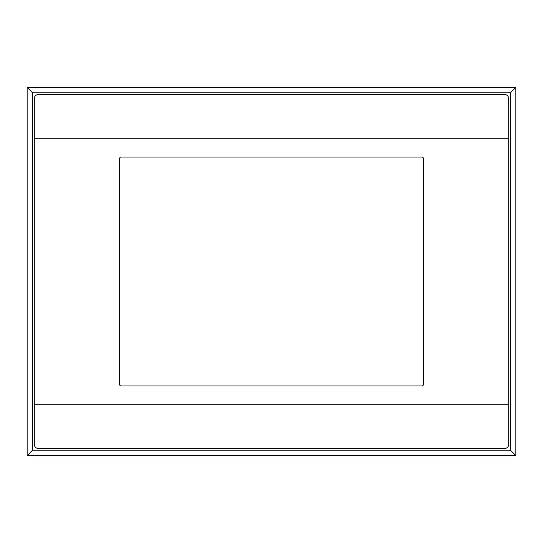 <?xml version="1.0" encoding="UTF-8"?>
<svg xmlns="http://www.w3.org/2000/svg" width="543" height="543" viewBox="0 0 543 543"><rect width="100%" height="100%" fill="white"/><g stroke="black" fill="none" stroke-linecap="round" stroke-linejoin="round"><path stroke-width="0.81" d="M508.696 444.384L508.696 98.616A4.106 4.106 0 0 0 504.59 94.502L38.41 94.502A4.106 4.106 0 0 0 34.304 98.616L34.304 444.384A4.106 4.106 0 0 0 38.41 448.498L504.59 448.498A4.106 4.106 0 0 0 508.696 444.384M27.15 455.645L515.85 455.645L510.427 450.228L510.427 92.772L32.573 92.772L32.573 450.228L27.15 455.645L27.15 87.355L32.573 92.772M510.427 450.228L32.573 450.228M510.427 92.772L515.85 87.355L27.15 87.355M515.85 455.645L515.85 87.355M34.304 404.766L508.696 404.766M508.696 138.234L34.304 138.234M119.65 384.539A1.419 1.419 0 0 0 121.069 385.958L421.931 385.958A1.419 1.419 0 0 0 423.35 384.539L423.35 158.461A1.419 1.419 0 0 0 421.931 157.042L121.069 157.042A1.419 1.419 0 0 0 119.65 158.461L119.65 384.539"/></g></svg>
